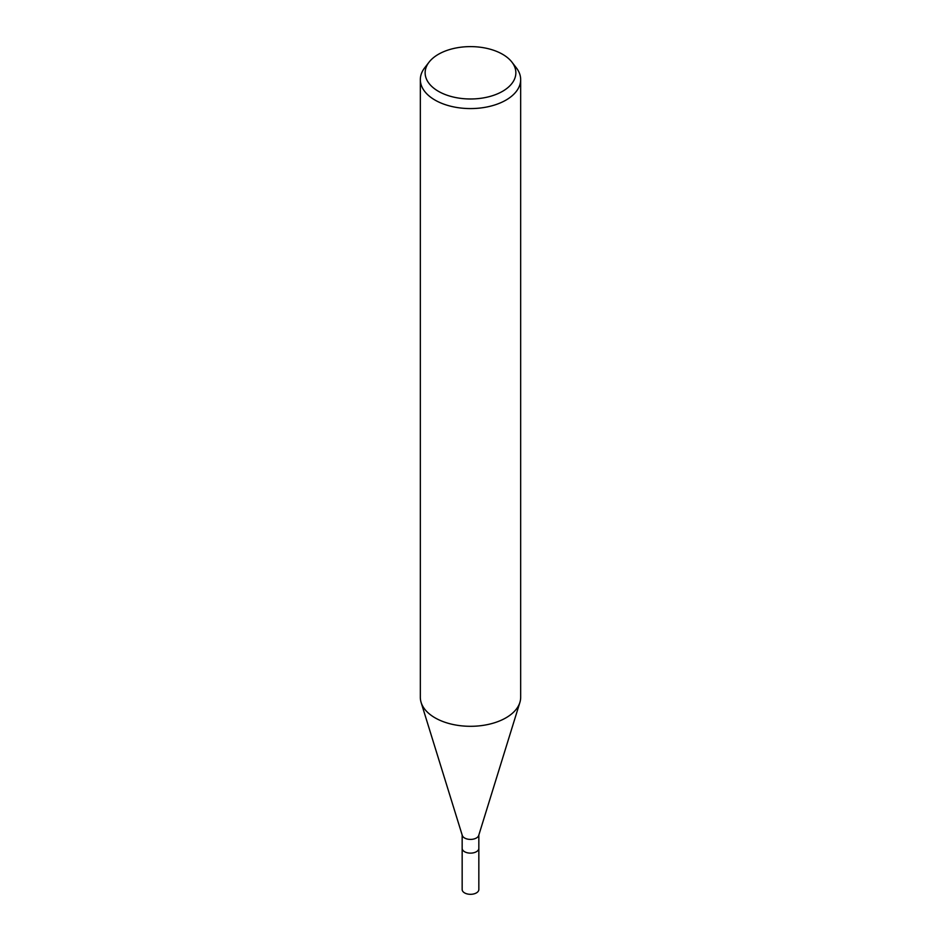 <?xml version="1.0" encoding="UTF-8"?>
<svg xmlns="http://www.w3.org/2000/svg" width="941" height="941" viewBox="0 0 941 941"><rect width="100%" height="100%" fill="white"/><g stroke="black" fill="none" stroke-linecap="round" stroke-linejoin="round"><path stroke-width="1.41" d="M519.832 702.621L478.71 835.443A8.34 4.811 180 0 1 476.393 837.996A8.34 4.811 180 0 1 468.006 839.196A8.34 4.811 180 0 1 462.29 835.443L421.168 702.621M478.84 835.02L478.84 848.323A8.34 4.811 180 0 1 476.393 851.723A8.34 4.811 180 0 1 467.312 852.769A8.34 4.811 180 0 1 462.16 848.323L462.16 835.02M511.904 62.106L516.303 67.787A50.167 28.971 180 0 1 520.667 79.609A50.167 28.971 180 0 1 505.976 100.099A50.167 28.971 180 0 1 451.304 106.368A50.167 28.971 180 0 1 420.333 79.609A50.167 28.971 180 0 1 424.697 67.787L429.096 62.106A45.356 26.183 180 0 1 438.435 54.284A45.356 26.183 180 0 1 511.904 62.106A45.356 26.183 180 0 1 502.565 91.312A45.356 26.183 180 0 1 444.775 94.371A45.356 26.183 180 0 1 429.096 62.106M520.667 79.609L520.667 697.34A50.167 28.971 180 0 1 505.976 717.818A50.167 28.971 180 0 1 451.304 724.1A50.167 28.971 180 0 1 420.333 697.34L420.333 79.609M519.891 702.433A50.167 28.959 180 0 1 505.976 717.818M478.84 848.394L478.84 889.504A8.34 4.811 180 0 1 476.405 892.903A8.34 4.811 180 0 1 467.312 893.95A8.34 4.811 180 0 1 462.16 889.504L462.16 848.394"/></g></svg>
